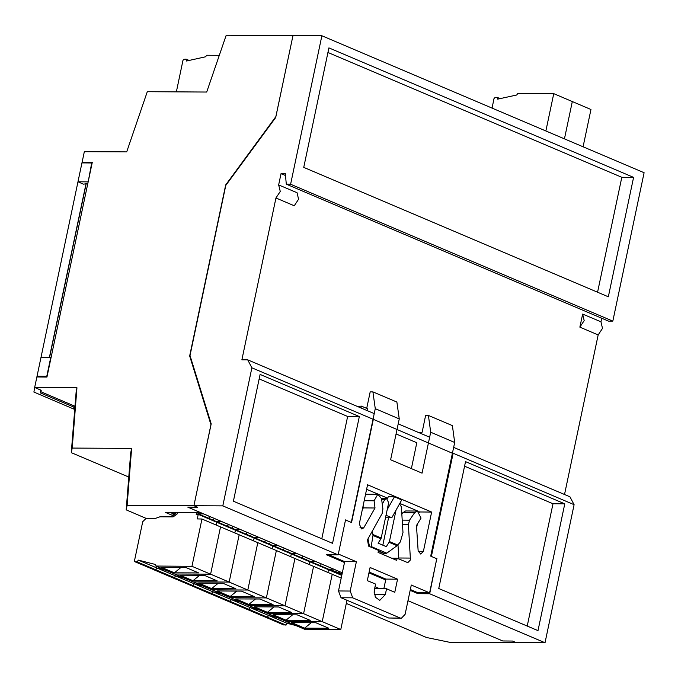 <?xml version="1.0" encoding="UTF-8"?>
<svg xmlns="http://www.w3.org/2000/svg" width="678" height="678" viewBox="0 0 678 678"><rect width="100%" height="100%" fill="white"/><g stroke="black" fill="none" stroke-linecap="round" stroke-linejoin="round"><path stroke-width="1.02" d="M88.098 182.009L91.716 162.991L81.953 162.932L34.629 387.477L41.222 390.282L40.977 391.816L74.665 406.13L74.182 409.19L74.724 409.427M346.314 603.403L426.47 637.464L449.353 642.202L516.144 642.591L512.483 641.041L502.72 640.981L407.978 600.725L502.72 640.981L512.483 641.041L516.144 642.591L545.044 642.761L574.139 504.686L569.935 496.788L453.658 447.387M72.215 448.039L71.3 452.633L76.08 392.325L76.995 387.731L72.215 448.039L131.625 448.387L127.117 505.288L193.9 505.686L197.561 507.237L187.798 507.178L200.4 512.534L165.246 512.331L174.161 516.111M189.662 355.992L225.723 184.891L275.887 116.624L292.955 35.629L275.7 117.514L225.808 185.399L189.967 355.492L211.155 423.801L193.9 505.686L210.968 424.682L189.662 355.992L190.187 356.221M197.84 514.382L198.247 512.517L198.23 513.856L328.449 569.181L333.796 569.215L342.28 572.817L187.798 507.178L197.561 507.237L193.9 505.686L222.799 505.856L251.902 367.773L247.699 359.874L241.834 359.84L275.938 198.01L294.252 205.79L298.557 199.256L297.015 192.688L278.7 184.908L281.073 173.653L285.37 173.678L286.286 184.179L290.582 184.204L321.855 35.798L226.172 35.239L206.714 92.047L147.304 91.7L126.684 151.914L84.326 151.669L82.106 162.212L92.259 162.271L46.994 377.061L36.841 377.002M74.292 405.969L73.656 408.97L33.9 392.079L34.629 387.477L76.995 387.731M71.3 452.633L128.803 477.066M127.117 505.288L126.201 509.89L130.71 452.989L131.625 448.387M126.201 509.89L146.804 518.645M375.019 586.724L379.765 588.741L375.019 586.724M83.826 162.94L82.106 162.212L81.953 162.932M564.554 494.499L598.182 334.924L602.496 328.389L600.945 321.821L582.631 314.041L579.876 327.143L584.182 320.609L582.631 314.041M598.182 334.924L579.876 327.143M275.938 198.01L280.251 191.476L278.7 184.908M370.985 547.138L371.18 546.578L386.765 553.197L397.045 545.68L389.096 542.298L386.274 546.654L378.104 543.18L380.926 538.832L372.976 535.451L371.18 546.578M372.976 535.451L372.942 534.51L381.248 538.035L388.697 502.703L386.519 498.491L384.714 499.728L382.29 504.051M372.256 531.137L372.942 534.51M367.968 538.824L369.544 546.527M386.765 553.197L384.612 553.816L378.324 551.146M389.096 542.298L389.418 541.51L397.732 545.036L400.317 541.9L402.995 532.544L401.351 506.797L399.512 503.89M397.732 545.036L397.045 545.68M396.037 510.102L389.418 541.51M388.57 517.721L382.782 545.171M381.248 538.035L380.926 538.832M411.334 468.557L416.775 442.734L396.045 433.928M418.182 592.725L417.979 593.691L429.699 593.759L545.044 642.761M600.945 321.821L601.708 318.194M281.073 173.653L285.531 175.551M222.799 505.856L338.153 554.858L326.432 554.79L344.466 562.452M368.968 572.868L385.663 579.961M410.156 590.369L417.979 593.691M438.785 588.487L538.018 630.65L564.749 503.83L465.515 461.667L438.785 588.487M436.751 558.85L429.699 593.759M437.056 558.85L431.411 556.452L453.158 453.277L574.139 504.686M233.359 501.203L332.593 543.366L359.315 416.546L260.081 374.383L233.359 501.203M338.153 554.858L345.509 519.958L351.585 522.535L373.332 419.36L251.902 367.773M247.699 359.874L374.197 413.622M398.181 423.809L429.674 437.191M452.412 453.277L373.332 419.36M286.286 184.179L608.53 321.092L612.827 321.118L644.1 172.712L321.855 35.798M290.582 184.204L612.827 321.118M303.702 167.398L608.369 296.837L633.549 177.356L328.881 47.918L303.702 167.398M597.598 292.26L621.828 177.289L327.932 52.426M621.828 177.289L633.549 177.356M321.821 538.79L347.602 416.478L359.315 416.546M259.132 378.892L347.602 416.478M464.557 466.176L553.028 503.762L527.255 626.074M553.028 503.762L564.749 503.83M40.985 357.348L51.104 357.56M50.748 357.408L46.765 376.273L37.002 376.214M87.784 183.518L83.47 184.128L77.978 181.797L87.742 181.857M34.629 387.511L40.748 390.104L40.307 392.867L73.944 407.156L73.656 408.97M74.207 405.927L73.944 407.156M40.883 390.138L40.307 392.867M37.002 376.239L38.807 377.01M49.435 357.399L86.021 183.763M49.596 357.399L86.191 183.746M382.943 508.89L382.104 513.475L367.434 539.781L368.578 546.121L378.502 550.333L378.061 552.426L396.732 560.359L397.172 558.274L407.851 562.647L410.436 559.909L408.41 524.653L409.487 520.162L414.614 512.695L417.377 511.043L421.004 518.068L416.47 525.56L418.182 550.977L420.792 554.062L423.377 551.324L431.657 512.026L367.569 484.795L359.289 524.102L361.832 529.018L363.764 527.857L375.019 507.949L374.044 500.779L377.832 494.245L381.553 498.644L382.943 508.89M401.825 514.195L402.901 512.619L405.656 510.975L417.377 511.043M367.018 410.571L367.425 408.648L361.382 406.08L357.382 406.478M345.229 519.84L351.272 522.407L375.231 408.69L399.223 418.885L390.604 459.752L422.097 473.134L430.708 432.259L454.692 442.454L452.37 425.648L428.386 415.461L425.648 415.445L422.123 432.208L418.902 432.615M338.051 553.901L356.357 561.681L350.179 591.021L352.73 597.818L400.334 618.048L401.41 618.277L405.105 614.361L411.283 585.012L429.598 592.792L436.776 558.731L430.733 556.163L454.692 442.454M385.341 594.547L386.553 588.784L394.791 592.284L397.554 579.182L370.095 567.511L367.332 580.614L375.57 584.114L374.358 589.877L375.231 597.106L379.799 600.411L385.341 594.547L374.332 594.479M398.825 558.969L397.952 544.765M416.623 527.713L417.334 524.306M419.851 512.373L418.928 511.526M417.945 511.11L399.791 503.398M387.562 498.194L379.375 494.72M378.4 494.304L366.62 489.304M362.349 509.559L363.306 507.881L363.069 506.161M365.586 494.22L377.832 494.245M410.334 589.521L417.877 592.725L429.598 592.792M328.627 554.807L344.644 561.613L338.458 590.953L341.017 597.75L388.621 617.98L401.41 618.277M374.112 592.165L374.841 588.716L386.553 588.784M383.807 588.767L385.841 579.114L369.146 572.02M430.708 432.259L428.386 415.461M375.231 408.69L372.908 391.884L396.893 402.079L399.223 418.885M372.908 391.884L370.18 391.867L366.705 408.342M361.382 406.08L360.976 408.003M356.357 561.681L344.644 561.613M397.172 558.274L391.748 558.24M410.495 558.079L398.783 558.011M408.41 524.653L402.486 524.619M431.657 512.026L419.936 511.958M363.764 527.857L359.908 527.831M375.019 507.949L363.306 507.881M397.554 579.182L385.841 579.114M386.045 515.305L391.765 517.738L401.715 499.957L394.393 496.847L387.24 509.627M391.765 517.738L385.714 517.704M387.291 498.686L388.333 496.813L394.393 496.847M198.23 513.856L203.578 513.89L222.181 521.789L216.833 521.755L222.181 521.789L240.783 529.696L235.436 529.662L240.783 529.696L259.386 537.595L254.038 537.569L259.386 537.595L277.988 545.502L272.641 545.468L277.988 545.502L296.591 553.401L291.243 553.375L296.591 553.401L315.194 561.308L309.846 561.274L315.194 561.308L333.796 569.215L328.449 569.181L342.059 573.868M171.865 512.365L171.949 513.704L175.517 515.221M171.949 513.704L175.17 513.721L176.763 514.399M175.17 513.721L175.712 512.39M315.855 622.751L291.625 622.607L304.617 628.125L328.855 628.269L315.855 622.751M304.498 629.142L340.805 629.515L346.966 600.284M285.896 621.234L322.203 621.607L340.805 629.515M267.293 613.336L286.277 621.404L322.203 621.607L332.178 574.291L341.17 578.114M177.365 512.399L176.975 514.255L173.034 516.856L159.949 516.78L154.703 518.687L145.728 518.636L142.719 521.763L134.515 560.681L134.871 561.689L137.202 561.876L138.346 560.096L155.609 564.503L156.059 566.079L191.993 566.283L201.968 518.967L197.281 518.941L198.239 514.382L216.841 522.28L216.257 525.043L216.841 522.28L235.444 530.188L234.859 532.942L235.444 530.188L254.047 538.095L253.462 540.849L254.047 538.095L272.649 545.993L272.064 548.748L272.649 545.993L291.252 553.901L290.667 556.655L291.252 553.901L309.854 561.799L309.27 564.562L309.854 561.799L328.449 569.706L327.872 572.461L328.449 569.706L341.746 575.351M332.449 571.401L341.831 574.961M283.54 624.819L286.014 625.099L287.158 623.319L295.989 625.574M264.937 616.921L267.412 617.2L286.014 625.099M246.334 609.014L265.09 617.014L267.412 617.2L268.556 615.421L287.158 623.319M268.556 615.421L277.387 617.666L268.556 615.421L267.412 617.2L248.809 609.293L249.953 607.513L268.556 615.421M326.55 568.893L326.652 568.418L326.55 568.893M328.084 569.545L328.186 569.071M304.617 628.125L311.244 622.718M297.252 614.844L273.022 614.7L286.023 620.226L310.253 620.37L297.252 614.844M303.608 613.709L322.203 621.607L332.178 574.291L313.575 566.384L303.608 613.709L313.575 566.384L294.972 558.486L285.006 605.801L303.608 613.709L267.674 613.497L303.608 613.709M313.846 563.503L320.567 565.723L324.457 568.003M227.732 601.115L246.487 609.115L248.809 609.293L249.953 607.513L258.784 609.768L249.953 607.513L231.351 599.606L240.181 601.861L231.351 599.606L230.206 601.386L248.809 609.293L246.656 609.149L283.862 624.963M248.69 605.429L304.88 629.303M307.948 560.994L308.049 560.511L307.948 560.994M309.482 561.647L309.583 561.164M286.023 620.226L292.642 614.819M278.65 606.937L254.419 606.802L267.42 612.319L291.65 612.463L278.65 606.937M230.088 597.53L249.072 605.59L285.006 605.801L294.972 558.486L276.37 550.578L266.403 597.903L285.006 605.801L249.072 605.59L267.471 613.454M295.244 555.596L301.964 557.816L305.854 560.104M246.487 609.115L228.054 601.25L230.206 601.386L231.351 599.606L212.748 591.708L221.579 593.962L212.748 591.708L211.604 593.487L230.206 601.386L227.884 601.208L209.451 593.343L211.604 593.487L212.748 591.708L194.145 583.8L202.985 586.055L194.145 583.8L193.01 585.58L211.604 593.487L209.282 593.301L190.849 585.445L193.01 585.58L194.145 583.8L175.551 575.902L184.382 578.156L175.551 575.902L174.407 577.681L193.01 585.58L190.679 585.402L172.246 577.537L174.407 577.681L175.551 575.902L156.949 567.995L165.779 570.249L156.949 567.995L155.804 569.774L174.407 577.681L172.076 577.495L153.643 569.639L155.804 569.774L156.949 567.995L138.346 560.096M289.345 553.087L289.447 552.612L289.345 553.087M290.879 553.74L290.981 553.265M306.414 560.342L306.676 559.104L306.414 560.342M267.42 612.319L274.039 606.912M260.047 599.038L235.817 598.894L248.818 604.42L273.048 604.564L260.047 599.038M211.485 589.623L230.469 597.691L266.403 597.903L276.37 550.578L257.767 542.68L247.801 589.996L266.403 597.903L230.469 597.691L248.868 605.547M276.641 547.697L283.362 549.917L287.252 552.197M270.742 545.188L270.844 544.705L270.742 545.188M272.276 545.841L272.378 545.358M287.811 552.434L288.074 551.206L287.811 552.434M248.818 604.42L255.436 599.013M241.444 591.131L217.214 590.987L230.215 596.513L254.445 596.657L241.444 591.131M192.883 581.724L211.867 589.784L247.801 589.996L257.767 542.68L239.165 534.773L229.198 582.097L247.801 589.996L211.867 589.784L230.266 597.649M258.047 539.79L264.759 542.01L268.649 544.298M209.129 593.208L227.884 601.208M252.14 537.281L252.241 536.807L252.14 537.281M253.674 537.934L253.775 537.459M269.208 544.536L269.471 543.298L269.208 544.536M230.215 596.513L236.834 591.106M222.85 583.233L198.612 583.088L211.612 588.614L235.842 588.75L222.85 583.233M174.28 573.817L193.264 581.885L229.198 582.097L239.165 534.773L220.562 526.874L210.595 574.19L229.198 582.097L193.264 581.885L211.663 589.741M239.444 531.883L246.156 534.111L250.046 536.391M190.526 585.309L209.282 593.301M233.537 529.382L233.639 528.899L233.537 529.382M235.071 530.035L235.173 529.552M250.606 536.629L250.868 535.4L250.606 536.629M211.612 588.614L218.231 583.207M204.248 575.325L180.009 575.181L193.01 580.707L217.24 580.851L204.248 575.325M155.855 566.037L174.661 573.978L210.595 574.19L220.562 526.874L201.968 518.967M220.842 523.984L227.74 526.281L231.444 528.493M171.924 577.402L190.679 585.402M153.321 569.495L155.804 569.774L137.202 561.876M193.061 581.843L174.661 573.978L210.595 574.19L191.993 566.283M214.934 521.475L215.036 521.001L214.934 521.475M216.477 522.128L216.57 521.645M232.003 528.73L232.266 527.492L232.003 528.73M193.01 580.707L199.629 575.3M185.645 567.427L161.406 567.283L174.407 572.8L198.646 572.944L185.645 567.427M202.239 516.077L209.138 518.382L212.841 520.585M134.871 561.689L153.643 569.639L135.041 561.731M174.458 573.935L156.059 566.079M196.561 512.509L196.171 514.365L198.239 514.382M213.401 520.823L213.663 519.585L213.409 520.823M174.407 572.8L181.026 567.393M492.033 108.099L494.042 98.564L495.008 97.522L497.22 97.412L497.61 99.2L516.695 95.005L517.806 93.437L553.731 93.649L545.866 130.973M583.072 146.779L590.936 109.455L553.731 93.649M572.334 101.556L564.469 138.88L572.334 101.556M500.127 98.649L497.22 97.412M176.331 91.869L182.975 60.359L183.941 59.317L186.153 59.198L186.543 60.995L205.62 56.799L206.731 55.232L219.299 55.308M189.06 60.435L186.153 59.198M385.231 553.824L378.375 550.909M384.714 499.728L381.697 499.711M414.614 512.695L402.901 512.619M350.179 591.021L338.458 590.953M352.73 597.818L341.017 597.75M400.334 618.048L388.621 617.98M409.487 520.162L402.198 520.119M423.377 551.324L418.233 551.299M374.044 500.779L364.213 500.72M339.347 573.707L339.551 572.757M339.17 573.63L339.364 572.69M320.745 565.799L320.948 564.859M320.567 565.723L320.762 564.782M302.142 557.901L302.346 556.952M301.964 557.816L302.159 556.884M283.54 549.994L283.743 549.044M283.362 549.917L283.557 548.977M264.937 542.086L265.14 541.146M264.759 542.01L264.954 541.069M246.334 534.188L246.538 533.239M246.156 534.111L246.351 533.171M227.74 526.281L227.935 525.34M227.554 526.204L227.749 525.264M209.138 518.382L209.333 517.433M208.951 518.306L209.146 517.365M386.519 498.491L381.528 498.466M265.09 617.014L283.692 624.921M286.065 621.362L304.668 629.26M153.474 569.596L172.076 577.495"/></g></svg>
